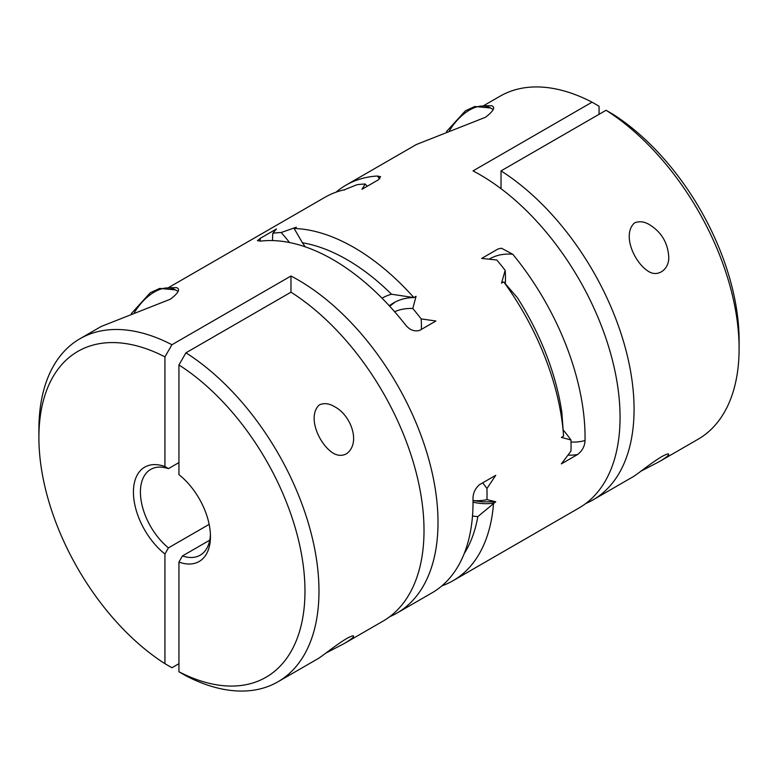 <?xml version="1.0" encoding="UTF-8"?>
<svg xmlns="http://www.w3.org/2000/svg" width="778" height="778" viewBox="0 0 778 778"><rect width="100%" height="100%" fill="white"/><g stroke="black" fill="none" stroke-linecap="round" stroke-linejoin="round"><path stroke-width="1.17" d="M277.96 681.791L316.724 659.413C321.09 657.293 334.297 646.003 346.356 638.738C350.47 636.443 352.862 635.519 353.513 635.947C354.029 637.065 350.936 639.584 344.236 643.532L382.99 621.155A198.05 114.347 -120 0 0 414.655 466.956A198.05 114.347 -120 0 0 290.972 292.178L185.942 352.813A206404.081 119168.02 120 0 0 178.94 364.96L178.94 474.638A54.46 31.441 -120 0 1 210.449 536.557A54.46 31.441 -120 0 1 178.94 562.086L178.94 671.774A206404.081 119168.02 120 0 0 185.942 675.819A198.05 114.347 60 0 0 277.96 681.791A198.05 114.347 60 0 0 309.625 527.601A198.05 114.347 60 0 0 185.942 352.813M473.024 502.15A112.888 65.177 -120 0 0 493.563 503.035A198.05 114.347 60 0 1 453.01 580.728L579.046 507.956A198.05 114.347 -120 0 0 608.026 344.751A198.05 114.347 -120 0 0 473.024 170.897L592.058 102.181A198.05 114.347 -120 0 0 500.04 96.209L483.595 105.701M379.81 178.804A102.988 59.459 -120 0 0 377.262 176.023A198.05 114.347 -120 0 0 345.996 185.145A198.05 114.347 -120 0 0 336.047 192.176M571.013 442.011A102.988 59.459 -120 0 0 585.037 440.504A198.05 114.347 -120 0 0 512.77 254.25A102.988 59.459 -120 0 0 489.158 259.171M381.998 298.169A122.788 70.895 60 0 1 391.548 294.24A188.14 108.628 -120 0 0 302.428 242.785A122.788 70.895 60 0 1 305.171 246.801M344.284 190.114A112.888 65.177 60 0 1 344.294 189.813L356.859 184.756A198.05 114.347 -120 0 1 365.203 184.016L361.945 189.317L378.157 179.951L380.578 176.674L377.262 176.023M563.253 430.02A105.302 60.801 60 0 1 570.964 439.988A198.05 114.347 -120 0 1 570.964 451.114L561.376 463.882L577.587 454.517A112.888 65.177 60 0 1 567.998 455.13M585.037 440.504C584.823 446.115 582.343 450.783 577.587 454.517M570.964 439.988L561.376 437.401L563.583 436.127L561.852 412.466A188.14 108.628 60 0 0 517.292 297.624L503.726 281.86L501.518 283.134L505.165 270.384A198.05 114.347 -120 0 0 496.821 259.998L481.66 258.422L497.871 249.067L501.402 248.201L512.77 254.25M421.413 329.376A105.302 60.801 -120 0 0 421.141 318.892A198.05 114.347 -120 0 0 412.797 308.506L416.055 296.311L413.847 297.575A112.888 65.177 -120 0 0 393.658 302.866A112.888 65.177 -120 0 0 389.301 305.803M389.729 306.269L395.078 302.088M412.797 308.506A105.302 60.801 -120 0 0 394.621 311.735M289.504 242.522A105.302 60.801 -120 0 0 281.179 232.525L296.34 227.195L294.133 228.469A198.05 114.347 60 0 1 413.847 297.575L391.548 294.24M302.428 242.785L294.133 228.469M473.014 500.526A105.302 60.801 -120 0 0 486.94 499.622L495.761 501.761L482.117 501.82L473.014 500.575M486.94 499.622A198.05 114.347 -120 0 0 486.94 488.496A105.302 60.801 -120 0 0 482.7 482.827M281.179 232.525A198.05 114.347 -120 0 0 272.835 233.264A105.302 60.801 -120 0 0 272.533 240.577M178.94 562.086L182.441 555.949L209.739 540.185M346.317 453.885C342.057 456.054 337.633 455.791 333.052 453.097C318.776 443.995 306.921 416.133 319.379 404.852C324.222 402.81 329.298 403.432 334.618 406.738C350.674 414.781 361.537 443.227 346.317 453.885M344.236 643.532L325.982 653.034M501.032 170.897A198.05 114.347 60 0 1 624.715 345.685A198.05 114.347 60 0 1 593.05 499.875L631.814 477.498C636.19 475.377 649.406 464.067 661.485 456.793C665.579 454.527 667.952 453.603 668.613 454.031C669.119 455.149 666.026 457.678 659.326 461.617L698.08 439.239A198.05 114.347 -120 0 0 739.1 348.573L739.1 340.492A188.14 108.628 60 0 0 613.064 114.317A206404.081 119168.02 120 0 0 606.062 110.262L501.032 170.897L501.032 188.694M739.1 348.573A198.05 114.347 -120 0 0 606.062 110.262M593.05 499.875A198.05 114.347 60 0 1 585.805 503.492M659.326 461.617L641.072 471.118M634.478 222.936C639.302 220.894 644.379 221.526 649.708 224.823C661.533 232.223 667.884 242.969 668.759 257.041C669.255 269.499 657.702 277.775 648.142 271.182C633.885 262.098 622.011 234.217 634.478 222.936M421.141 318.892L435.913 321.013L419.702 330.368C414.304 331.895 409.491 329.95 405.25 324.552A198.05 114.347 60 0 0 260.718 241.112L257.46 240.665L260.27 238.321A112.888 65.177 -120 0 0 260.183 241.161M164.936 466.547L168.437 468.648A49.51 28.582 -120 0 0 150.679 469.416A49.51 28.582 -120 0 0 141.907 504.582A49.51 28.582 -120 0 0 168.437 547.868L164.936 554.004A54.46 31.441 -120 0 1 133.427 492.085A54.46 31.441 -120 0 1 164.936 466.547L164.936 356.869A188.14 108.628 -120 0 0 38.9 437.508L38.9 429.427A198.05 114.347 60 0 1 79.92 338.761A198.05 114.347 60 0 1 171.938 344.732L290.972 276.005A198.05 114.347 60 0 1 425.974 449.859A198.05 114.347 60 0 1 396.994 613.064L432.004 592.855A198.05 114.347 60 0 0 473.005 499.165C472.878 493.369 475.066 488.526 479.559 484.636L495.761 475.28L486.94 488.496M505.165 270.384A105.302 60.801 60 0 1 505.33 283.649M260.27 238.321L276.482 228.965L272.835 233.264M592.058 102.181A206404.081 119168.02 -60 0 1 599.06 106.226L599.06 114.308M464.194 553.605A188.14 108.628 -120 0 0 477.828 516.611L495.761 501.761M477.828 516.611A122.788 70.895 60 0 1 472.489 515.979M453.01 580.728A198.05 114.347 60 0 1 441.953 585.824M178.94 663.692L171.938 667.738A206404.081 119168.02 -60 0 1 164.936 663.683L164.936 554.004M396.994 613.064A198.05 114.347 60 0 1 389.749 616.682M344.294 189.813A198.05 114.347 -120 0 0 324.99 197.272L168.505 287.617M563.583 436.127A198.05 114.347 -120 0 0 503.726 281.86M169.39 287.743L176.489 287.617C180.574 289.056 178.551 292.917 170.411 299.18L101.247 326.449L79.92 338.761M484.48 105.827L491.579 105.701C495.654 107.131 493.641 110.982 485.53 117.254L416.337 144.533L345.996 185.145M168.437 547.868L209.156 524.362M168.437 468.648L178.94 462.579M182.441 555.949A49.51 28.582 -120 0 0 200.199 555.181A49.51 28.582 -120 0 0 210.41 534.457M38.9 437.508A188.14 108.628 -120 0 0 164.936 663.683M178.94 671.774A188.14 108.628 -120 0 0 304.976 591.124A188.14 108.628 -120 0 0 178.94 364.96M290.972 292.178L290.972 276.005M164.936 356.869A206404.081 119168.02 -60 0 1 171.938 344.732M365.203 184.016A105.302 60.801 60 0 1 367.206 186.273M449.48 130.597A42.08 24.293 -60 0 1 490.568 107.977L474.804 106.498L465.38 110.826L446.436 131.628M134.39 312.513A42.08 24.293 -60 0 1 175.478 289.893L159.714 288.405L150.29 292.742L131.346 313.544M178.026 291.361L175.478 289.893M493.116 109.455L490.568 107.977"/></g></svg>
